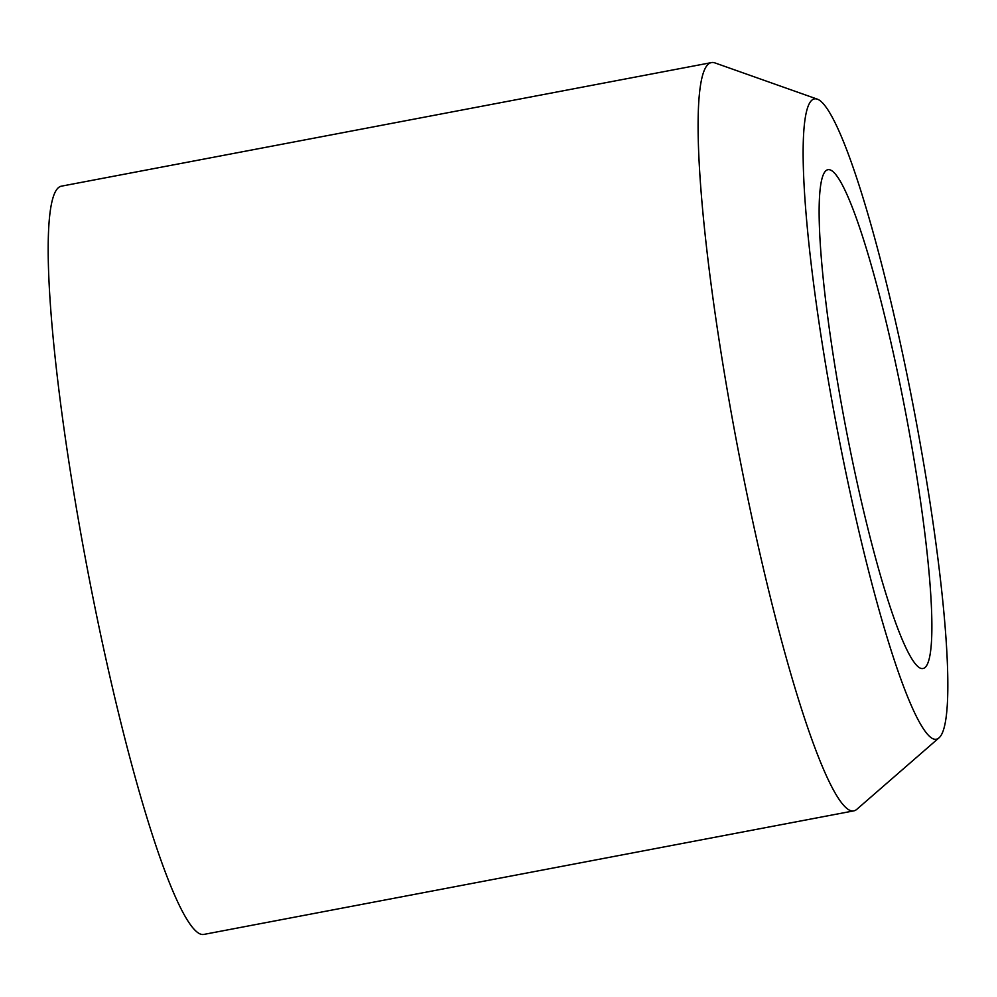 <?xml version="1.0" encoding="UTF-8"?>
<svg xmlns="http://www.w3.org/2000/svg" width="997" height="997" viewBox="0 0 997 997"><rect width="100%" height="100%" fill="white"/><g stroke="black" fill="none" stroke-linecap="round" stroke-linejoin="round"><path stroke-width="1.5" d="M919.832 667.94A253.899 30.807 79.2 0 0 922.91 668.513A253.899 30.807 79.2 0 0 905.762 413.331A253.899 30.807 79.2 0 0 828.096 169.664A253.899 30.807 79.2 0 0 843.026 412.995A253.899 30.807 79.2 0 0 919.832 667.94M932.394 738.49A325.869 39.544 79.2 0 0 938.937 737.905A325.869 39.544 79.2 0 0 914.336 411.699A325.869 39.544 79.2 0 0 817.54 99.226A325.869 39.544 79.2 0 0 831.76 399.971A325.869 39.544 79.2 0 0 932.394 738.49M817.54 99.226L714.924 62.911A380.842 46.211 79.2 0 0 711.546 62.587A380.842 46.211 79.2 0 0 733.942 427.601A380.842 46.211 79.2 0 0 849.145 810.013A380.842 46.211 79.2 0 0 853.768 810.873A380.842 46.211 79.2 0 0 856.797 809.34L938.937 737.905M711.546 62.587L61.627 186.127A380.842 46.211 79.2 0 0 84.022 551.129A380.842 46.211 79.2 0 0 199.238 933.541A380.842 46.211 79.2 0 0 203.862 934.413L853.768 810.873"/></g></svg>
